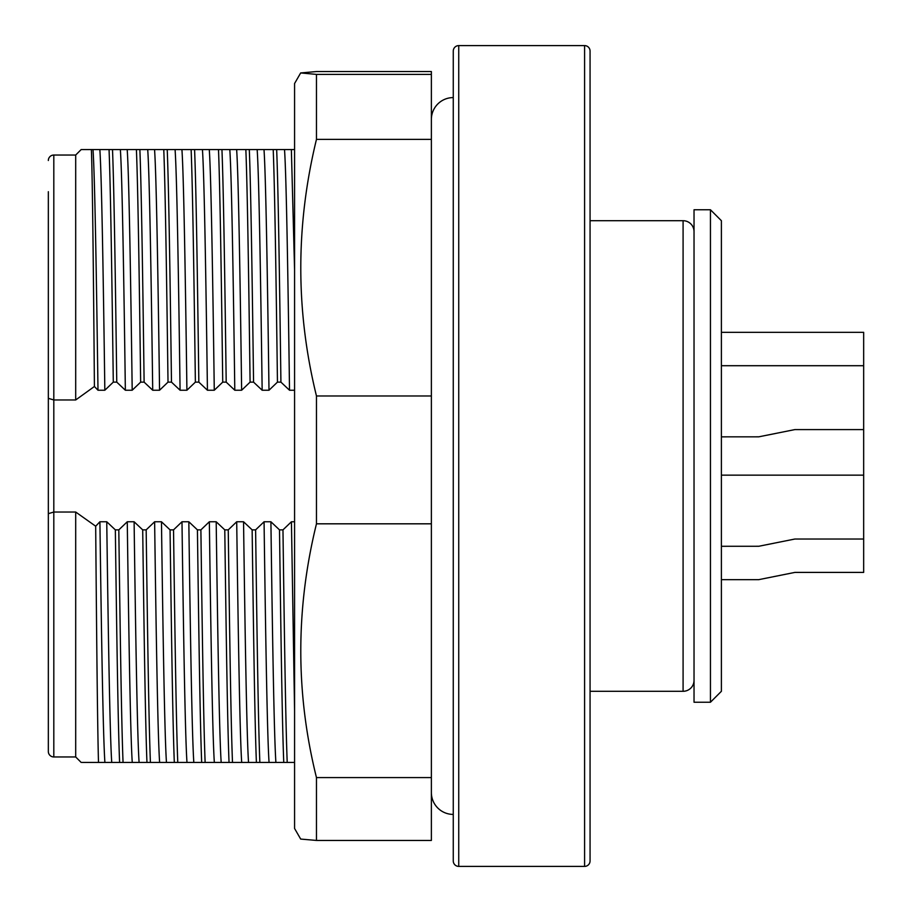<?xml version="1.0" encoding="UTF-8"?>
<svg xmlns="http://www.w3.org/2000/svg" width="912" height="912" viewBox="0 0 912 912"><rect width="100%" height="100%" fill="white"/><g stroke="black" fill="none" stroke-linecap="round" stroke-linejoin="round"><path stroke-width="1.37" d="M48.336 191.702L48.336 751.488L48.336 191.702M136.412 149.568C138.02 190.186 139.274 278.73 140.653 382.128L144.119 382.128C142.739 278.73 141.485 190.186 139.867 149.568L120.361 149.568C122.162 175.321 123.793 274.409 125.354 390.233L116.759 382.128C115.379 278.73 114.125 190.186 112.507 149.568L91.382 149.568C92.465 176.996 93.446 272.232 94.415 386.483L75.696 399.969L75.696 155.04L53.808 155.04A5.472 5.472 0 0 0 48.336 160.512M53.808 155.04L53.808 399.969L48.336 398.327M48.336 513.673L53.808 512.031L53.808 756.96A5.472 5.472 0 0 1 48.336 751.488M590.064 691.296L683.088 691.296A10.944 10.944 0 0 0 694.032 680.352M590.064 220.704L683.088 220.704A10.944 10.944 0 0 1 694.032 231.648M458.736 45.6A5.472 5.472 0 0 0 453.264 51.072L453.264 860.928A5.472 5.472 0 0 0 458.736 866.4L584.592 866.4A5.472 5.472 0 0 0 590.064 860.928L590.064 51.072A5.472 5.472 0 0 0 584.592 45.6L458.736 45.6L458.736 866.4M53.808 756.96L75.696 756.96L75.696 512.031L95.68 526.213C96.604 634.49 97.481 726.83 98.496 762.432L81.977 762.432M75.696 399.969L53.808 399.969L53.808 512.031L75.696 512.031M75.696 756.96L81.168 762.432M75.696 155.04L81.168 149.568L91.382 149.568M90.083 149.568L81.168 149.568M167.227 149.568L163.772 149.568C165.38 190.186 166.634 278.73 168.013 382.128L171.479 382.128C170.099 278.73 168.845 190.186 167.227 149.568L175.081 149.568C176.882 175.321 178.513 274.409 180.074 390.233L186.914 390.233L195.373 382.128C193.994 278.73 192.74 190.186 191.132 149.568L181.921 149.568C183.722 175.321 185.353 274.409 186.914 390.233M195.373 382.128L198.839 382.128C197.459 278.73 196.205 190.186 194.587 149.568L191.132 149.568M221.947 149.568L218.492 149.568C220.1 190.186 221.354 278.73 222.733 382.128L226.199 382.128C224.819 278.73 223.565 190.186 221.947 149.568L229.801 149.568C231.602 175.321 233.233 274.409 234.794 390.233L241.634 390.233L250.093 382.128C248.714 278.73 247.46 190.186 245.852 149.568L236.641 149.568C238.442 175.321 240.073 274.409 241.634 390.233M250.093 382.128L253.559 382.128C252.179 278.73 250.925 190.186 249.307 149.568L245.852 149.568M276.667 149.568L273.212 149.568C274.82 190.186 276.074 278.73 277.453 382.128L280.919 382.128C279.539 278.73 278.285 190.186 276.667 149.568L284.521 149.568C286.322 175.321 287.953 274.409 289.514 390.233L294.576 390.233M280.919 382.128L289.514 390.233M253.559 382.128L262.154 390.233L268.994 390.233L277.453 382.128M273.212 149.568L249.307 149.568M257.161 149.568C258.962 175.321 260.593 274.409 262.154 390.233M226.199 382.128L234.794 390.233M198.839 382.128L207.434 390.233L214.274 390.233L222.733 382.128M218.492 149.568L194.587 149.568M202.441 149.568C204.242 175.321 205.873 274.409 207.434 390.233M171.479 382.128L180.074 390.233M144.119 382.128L152.714 390.233L159.554 390.233L168.013 382.128M163.772 149.568L139.867 149.568M147.721 149.568C149.522 175.321 151.153 274.409 152.714 390.233M120.361 149.568L112.507 149.568M294.576 149.568L291.361 149.568L294.576 269.838M264.001 149.568C265.802 175.321 267.433 274.409 268.994 390.233M209.281 149.568C211.082 175.321 212.713 274.409 214.274 390.233M154.561 149.568C156.362 175.321 157.993 274.409 159.554 390.233M127.201 149.568C129.002 175.321 130.633 274.409 132.194 390.233L140.653 382.128M109.052 149.568C110.66 190.186 111.914 278.73 113.293 382.128L116.759 382.128M94.415 386.483L97.994 390.233L104.834 390.233L113.293 382.128M93.001 149.568C94.802 175.321 96.433 274.409 97.994 390.233M99.841 149.568C101.642 175.321 103.273 274.409 104.834 390.233M115.345 529.872L106.75 521.767L99.91 521.767C101.471 637.591 103.102 736.679 104.903 762.432L123.052 762.432C121.444 721.814 120.19 633.27 118.811 529.872L115.345 529.872C116.725 633.27 117.979 721.814 119.597 762.432M106.75 521.767C108.311 637.591 109.942 736.679 111.743 762.432M142.705 529.872L134.11 521.767L127.27 521.767C128.831 637.591 130.462 736.679 132.263 762.432L150.412 762.432C148.804 721.814 147.55 633.27 146.171 529.872L142.705 529.872C144.085 633.27 145.339 721.814 146.957 762.432M134.11 521.767C135.671 637.591 137.302 736.679 139.103 762.432M170.065 529.872L161.47 521.767L154.63 521.767C156.191 637.591 157.822 736.679 159.623 762.432L177.772 762.432C176.164 721.814 174.91 633.27 173.531 529.872L170.065 529.872C171.445 633.27 172.699 721.814 174.317 762.432M161.47 521.767C163.031 637.591 164.662 736.679 166.463 762.432M197.425 529.872L188.83 521.767L181.99 521.767C183.551 637.591 185.182 736.679 186.983 762.432L205.132 762.432C203.524 721.814 202.27 633.27 200.891 529.872L197.425 529.872C198.805 633.27 200.059 721.814 201.677 762.432M188.83 521.767C190.391 637.591 192.022 736.679 193.823 762.432M224.785 529.872L216.19 521.767L209.35 521.767C210.911 637.591 212.542 736.679 214.343 762.432L232.492 762.432C230.884 721.814 229.63 633.27 228.251 529.872L224.785 529.872C226.165 633.27 227.419 721.814 229.037 762.432M216.19 521.767C217.751 637.591 219.382 736.679 221.183 762.432M252.145 529.872L243.55 521.767L236.71 521.767C238.271 637.591 239.902 736.679 241.703 762.432L259.852 762.432C258.244 721.814 256.99 633.27 255.611 529.872L252.145 529.872C253.525 633.27 254.779 721.814 256.397 762.432M243.55 521.767C245.111 637.591 246.742 736.679 248.543 762.432M279.505 529.872L270.91 521.767L264.07 521.767C265.631 637.591 267.262 736.679 269.063 762.432L287.212 762.432C285.604 721.814 284.35 633.27 282.971 529.872L279.505 529.872C280.885 633.27 282.139 721.814 283.757 762.432M270.91 521.767C272.471 637.591 274.102 736.679 275.903 762.432M294.576 521.767L291.43 521.767L294.576 710.505M291.43 521.767L282.971 529.872M287.212 762.432L294.576 762.432M264.07 521.767L255.611 529.872M259.852 762.432L269.063 762.432M236.71 521.767L228.251 529.872M232.492 762.432L241.703 762.432M209.35 521.767L200.891 529.872M205.132 762.432L214.343 762.432M181.99 521.767L173.531 529.872M177.772 762.432L186.983 762.432M154.63 521.767L146.171 529.872M150.412 762.432L159.623 762.432M127.27 521.767L118.811 529.872M123.052 762.432L132.263 762.432M99.91 521.767L95.68 526.213M98.496 762.432L104.903 762.432M125.354 390.233L132.194 390.233M181.921 149.568L175.081 149.568M236.641 149.568L229.801 149.568M291.361 149.568L284.521 149.568M590.064 821.256L590.064 574.058M590.064 121.307L590.064 90.744L590.064 121.307M300.675 72.937L294.576 83.516L294.576 828.484L300.675 839.063L316.464 840.442L316.464 777.583C295.568 693.428 295.568 608.84 316.464 523.819L316.464 395.979C295.568 310.878 295.568 225.344 316.464 139.376L316.464 74.396L300.675 72.937L316.464 71.558L431.376 71.558L431.376 74.396L316.464 74.396M431.376 74.396L431.376 139.376L316.464 139.376M431.376 139.376L431.376 395.979L316.464 395.979M431.376 395.979L431.376 523.819L316.464 523.819M431.376 523.819L431.376 777.583L316.464 777.583M431.376 777.583L431.376 840.442L316.464 840.442M431.376 119.483A21.888 21.888 -0 0 1 453.264 97.584M431.376 792.528A21.888 21.888 180 0 0 453.264 814.416M710.448 209.76L721.392 220.704L721.392 691.296L710.448 702.24L710.448 209.76L694.032 209.76L694.032 702.24L710.448 702.24M721.392 332.333L863.664 332.333L863.664 572.405L794.899 572.405L758.795 579.644M863.664 429.586L794.899 429.586L758.795 436.825L721.392 436.848M863.664 539.026L794.899 539.026L758.795 546.265L721.392 546.288M683.088 691.296L683.088 220.704M584.592 866.4L584.592 45.6M758.795 579.667L721.392 579.667M863.664 365.712L721.392 365.712M863.664 475.152L721.392 475.152"/></g></svg>
